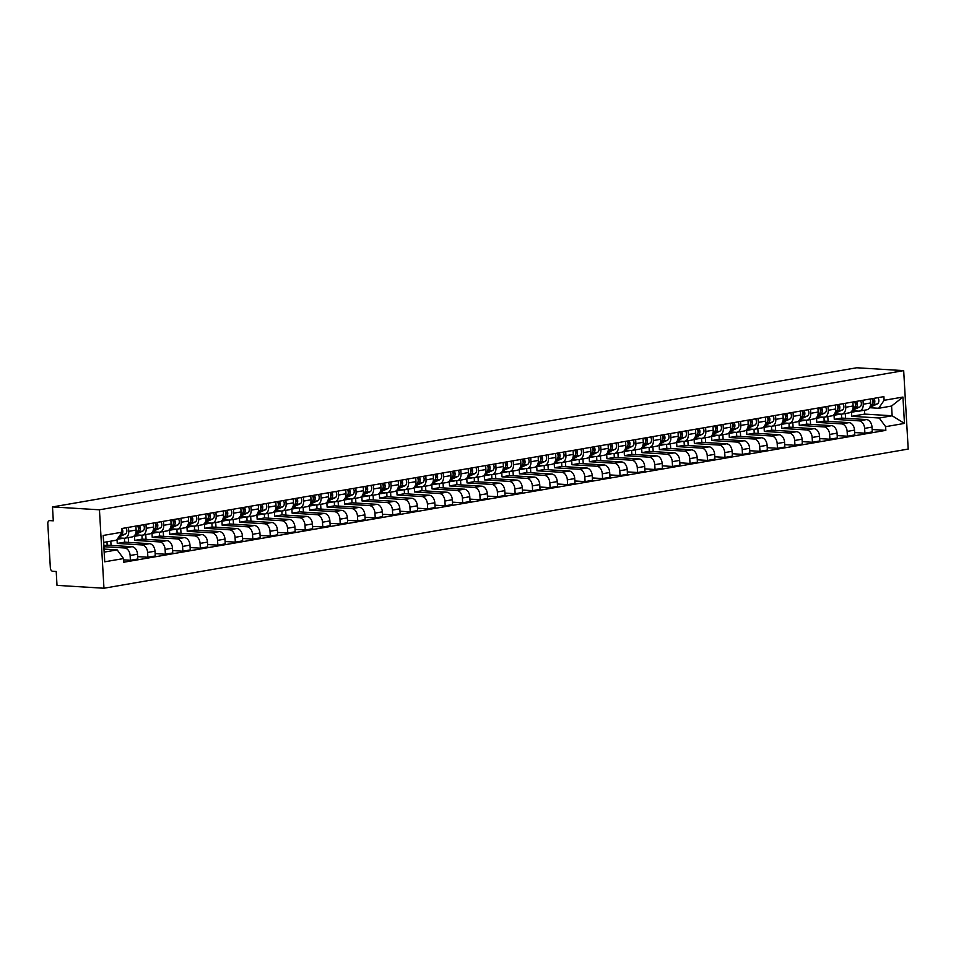 <?xml version="1.0" encoding="UTF-8"?>
<svg xmlns="http://www.w3.org/2000/svg" width="956" height="956" viewBox="0 0 956 956"><rect width="100%" height="100%" fill="white"/><g stroke="black" fill="none" stroke-linecap="round" stroke-linejoin="round"><path stroke-width="1.43" d="M52.496 506.931L53.297 520.817L49.843 520.614A3.167 2.199 -99.8 0 0 49.485 520.626A3.167 2.199 -99.8 0 0 47.8 523.613L50.357 568.007A3.167 2.199 -99.8 0 0 52.771 571.282L56.213 571.485L57.013 585.371L103.965 588.239L908.2 449.069L903.683 370.629L99.448 509.799L52.496 506.931L856.719 367.761L903.683 370.629M103.965 588.239L99.448 509.799M103.965 546.712L124.591 547.967A7.278 5.055 80.2 0 1 130.124 555.496L130.398 560.276L137.795 558.997L137.521 554.217A7.278 5.055 -99.8 0 0 131.988 546.689L107.168 545.171L106.976 541.813M124.854 538.192L132.251 536.913A7.278 5.055 -99.8 0 0 136.122 530.054L128.725 531.333A7.278 5.055 80.2 0 1 124.854 538.192A7.278 5.055 80.2 0 1 124.029 538.24L118.15 537.881M128.725 531.333L128.498 527.354M123.623 559.869L130.398 560.276M136.122 530.054L135.895 526.075M117.038 539.519L117.265 543.426L142.074 544.944A7.278 5.055 80.2 0 1 147.606 552.472L147.881 557.252L155.278 555.974L155.003 551.194A7.278 5.055 -99.8 0 0 149.471 543.665L124.662 542.148L124.435 538.24M145.981 524.33L146.22 528.31A7.278 5.055 80.2 0 1 142.336 535.169A7.278 5.055 80.2 0 1 141.512 535.217L135.083 534.822M111.051 545.41L110.812 541.156M137.664 556.631L147.881 557.252M142.336 535.169L149.733 533.89A7.278 5.055 -99.8 0 0 153.617 527.031L153.39 523.052M134.497 536.077L134.748 540.403L159.568 541.909A7.278 5.055 80.2 0 1 165.101 549.437L165.376 554.229L172.773 552.95L172.498 548.158A7.278 5.055 -99.8 0 0 166.965 540.63L142.145 539.124L141.93 535.217M163.476 521.295L163.703 525.286A7.278 5.055 80.2 0 1 159.831 532.145A7.278 5.055 80.2 0 1 159.007 532.193L152.566 531.799M128.546 542.387L128.271 537.607M155.147 553.608L165.376 554.229M159.831 532.145L167.228 530.867A7.278 5.055 -99.8 0 0 171.1 524.008L170.873 520.016M151.992 533.042L152.243 537.368L177.051 538.885A7.278 5.055 80.2 0 1 182.584 546.414L182.859 551.206L190.256 549.915L189.981 545.135A7.278 5.055 -99.8 0 0 184.448 537.607L159.64 536.089L159.413 532.193M180.959 518.272L181.198 522.263A7.278 5.055 80.2 0 1 177.314 529.122A7.278 5.055 80.2 0 1 176.49 529.158L170.06 528.764M146.029 539.351L145.754 534.583M172.63 550.572L182.859 551.206M177.314 529.122L184.711 527.832A7.278 5.055 -99.8 0 0 188.595 520.984L188.356 516.993M169.475 530.018L169.726 534.344L194.534 535.862A7.278 5.055 80.2 0 1 200.079 543.39L200.354 548.17L207.751 546.892L207.476 542.112A7.278 5.055 -99.8 0 0 201.943 534.583L177.123 533.066L176.896 529.17M198.454 515.248L198.681 519.228A7.278 5.055 80.2 0 1 194.809 526.087A7.278 5.055 80.2 0 1 193.984 526.135L187.543 525.74M163.524 536.328L163.249 531.548M190.125 547.549L200.354 548.17M194.809 526.087L202.206 524.808A7.278 5.055 -99.8 0 0 206.078 517.949L205.851 513.97M186.97 526.995L187.221 531.321L212.029 532.839A7.278 5.055 80.2 0 1 217.562 540.367L217.837 545.147L225.234 543.868L224.959 539.088A7.278 5.055 -99.8 0 0 219.426 531.56L194.618 530.042L194.391 526.135M215.936 512.225L216.164 516.204A7.278 5.055 80.2 0 1 212.292 523.063A7.278 5.055 80.2 0 1 211.467 523.111L205.038 522.717M181.007 533.305L180.732 528.525M207.607 544.526L217.837 545.147M212.292 523.063L219.689 521.785A7.278 5.055 -99.8 0 0 223.573 514.926L223.334 510.946M204.453 523.972L204.704 528.298L229.512 529.803A7.278 5.055 80.2 0 1 235.045 537.332L235.331 542.124L242.728 540.845L242.454 536.053A7.278 5.055 -99.8 0 0 236.909 528.525L212.101 527.019L211.874 523.111M233.431 509.19L233.658 513.181A7.278 5.055 80.2 0 1 229.775 520.04A7.278 5.055 80.2 0 1 228.95 520.088L222.521 519.694M198.501 530.281L198.227 525.501M225.102 541.502L235.331 542.124M229.775 520.04L237.184 518.761A7.278 5.055 -99.8 0 0 241.055 511.902L240.828 507.911M221.947 520.936L222.186 525.262L247.006 526.78A7.278 5.055 80.2 0 1 252.539 534.308L252.814 539.1L260.211 537.81L259.936 533.03A7.278 5.055 -99.8 0 0 254.404 525.501L229.595 523.984L229.368 520.088M250.914 506.166L251.141 510.157A7.278 5.055 80.2 0 1 247.269 517.017A7.278 5.055 80.2 0 1 246.445 517.053L240.004 516.658M215.984 527.246L215.709 522.478M242.585 538.467L252.814 539.1M247.269 517.017L254.666 515.726A7.278 5.055 -99.8 0 0 258.538 508.879L258.311 504.888M239.43 517.913L239.681 522.239L264.489 523.757A7.278 5.055 80.2 0 1 270.022 531.285L270.297 536.065L277.706 534.786L277.419 530.006A7.278 5.055 -99.8 0 0 271.886 522.478L247.078 520.96L246.851 517.053M268.409 503.143L268.636 507.122A7.278 5.055 80.2 0 1 264.752 513.981A7.278 5.055 80.2 0 1 263.928 514.029L257.499 513.635M233.479 524.223L233.192 519.443M260.08 535.444L270.297 536.065M264.752 513.981L272.149 512.703A7.278 5.055 -99.8 0 0 276.033 505.844L275.806 501.864M256.913 514.89L257.164 519.216L281.984 520.733A7.278 5.055 80.2 0 1 287.517 528.262L287.792 533.042L295.189 531.763L294.914 526.983A7.278 5.055 -99.8 0 0 289.381 519.455L264.561 517.937L264.346 514.029M285.892 500.119L286.119 504.099A7.278 5.055 80.2 0 1 282.247 510.958A7.278 5.055 80.2 0 1 281.423 511.006L274.981 510.612M250.962 521.199L250.687 516.419M277.563 532.42L287.792 533.042M282.247 510.958L289.644 509.679A7.278 5.055 -99.8 0 0 293.516 502.82L293.289 498.841M274.408 511.866L274.659 516.192L299.467 517.698A7.278 5.055 80.2 0 1 305 525.226L305.275 530.018L312.672 528.74L312.397 523.948A7.278 5.055 -99.8 0 0 306.864 516.419L282.056 514.914L281.829 511.006M303.375 497.084L303.614 501.075A7.278 5.055 80.2 0 1 299.73 507.935A7.278 5.055 80.2 0 1 298.905 507.983L292.476 507.588M268.445 518.176L268.17 513.396M295.057 529.397L305.275 530.018M299.73 507.935L307.127 506.656A7.278 5.055 -99.8 0 0 311.011 499.797L310.784 495.805M291.891 508.831L292.142 513.157L316.962 514.675A7.278 5.055 80.2 0 1 322.495 522.203L322.77 526.995L330.167 525.704L329.892 520.924A7.278 5.055 -99.8 0 0 324.359 513.396L299.539 511.878L299.312 507.983M320.869 494.061L321.096 498.052A7.278 5.055 80.2 0 1 317.225 504.911A7.278 5.055 80.2 0 1 316.4 504.947L309.959 504.553M285.94 515.141L285.665 510.373M312.54 526.362L322.77 526.995M317.225 504.911L324.622 503.621A7.278 5.055 -99.8 0 0 328.494 496.773L328.267 492.782M309.385 505.808L309.636 510.134L334.445 511.651A7.278 5.055 80.2 0 1 339.978 519.18L340.252 523.96L347.649 522.681L347.375 517.901A7.278 5.055 -99.8 0 0 341.842 510.373L317.034 508.855L316.806 504.947M338.352 491.037L338.591 495.017A7.278 5.055 80.2 0 1 334.708 501.876A7.278 5.055 80.2 0 1 333.883 501.924L327.454 501.53M303.422 512.117L303.148 507.337M330.023 523.338L340.252 523.96M334.708 501.876L342.105 500.597A7.278 5.055 -99.8 0 0 345.988 493.738L345.749 489.759M326.868 502.784L327.119 507.11L351.928 508.628A7.278 5.055 80.2 0 1 357.472 516.156L357.747 520.936L365.144 519.658L364.869 514.878A7.278 5.055 -99.8 0 0 359.337 507.349L334.516 505.832L334.289 501.924M355.847 488.014L356.074 491.993A7.278 5.055 80.2 0 1 352.202 498.853A7.278 5.055 80.2 0 1 351.366 498.901L344.937 498.506M320.917 509.094L320.642 504.314M347.518 520.315L357.747 520.936M352.202 498.853L359.599 497.574A7.278 5.055 -99.8 0 0 363.471 490.715L363.244 486.735M344.363 499.761L344.602 504.087L369.422 505.593A7.278 5.055 80.2 0 1 374.955 513.121L375.23 517.913L382.627 516.634L382.352 511.842A7.278 5.055 -99.8 0 0 376.819 504.314L352.011 502.808L351.784 498.901M373.33 484.979L373.557 488.97A7.278 5.055 80.2 0 1 369.685 495.829A7.278 5.055 80.2 0 1 368.861 495.877L362.432 495.483M338.4 506.071L338.125 501.291M365.001 517.292L375.23 517.913M369.685 495.829L377.082 494.551A7.278 5.055 -99.8 0 0 380.966 487.691L380.727 483.7M361.846 496.726L362.097 501.052L386.905 502.569A7.278 5.055 80.2 0 1 392.438 510.098L392.713 514.89L400.122 513.599L399.847 508.819A7.278 5.055 -99.8 0 0 394.302 501.291L369.494 499.773L369.267 495.877M390.825 481.955L391.052 485.947A7.278 5.055 80.2 0 1 387.168 492.806A7.278 5.055 80.2 0 1 386.344 492.842L379.914 492.448M355.895 503.035L355.62 498.267M382.496 514.256L392.713 514.89M387.168 492.806L394.577 491.515A7.278 5.055 -99.8 0 0 398.449 484.668L398.222 480.677M379.329 493.702L379.58 498.028L404.4 499.546A7.278 5.055 80.2 0 1 409.933 507.074L410.208 511.854L417.605 510.576L417.33 505.796A7.278 5.055 -99.8 0 0 411.797 498.267L386.989 496.75L386.762 492.842M408.308 478.932L408.535 482.911A7.278 5.055 80.2 0 1 404.663 489.771A7.278 5.055 80.2 0 1 403.838 489.819L397.397 489.424M373.378 500.012L373.103 495.232M399.978 511.233L410.208 511.854M404.663 489.771L412.06 488.492A7.278 5.055 -99.8 0 0 415.932 481.633L415.705 477.653M396.824 490.679L397.075 495.005L421.883 496.523A7.278 5.055 80.2 0 1 427.416 504.051L427.69 508.831L435.1 507.552L434.813 502.772A7.278 5.055 -99.8 0 0 429.28 495.244L404.472 493.726L404.245 489.819M425.802 475.909L426.029 479.888A7.278 5.055 80.2 0 1 422.146 486.747A7.278 5.055 80.2 0 1 421.321 486.795L414.892 486.401M390.873 496.989L390.586 492.209M417.473 508.21L427.69 508.831M422.146 486.747L429.543 485.469A7.278 5.055 -99.8 0 0 433.427 478.609L433.199 474.63M414.307 487.656L414.557 491.982L439.378 493.487A7.278 5.055 80.2 0 1 444.91 501.016L445.185 505.808L452.582 504.529L452.308 499.737A7.278 5.055 -99.8 0 0 446.775 492.209L421.955 490.703L421.739 486.795M443.285 472.873L443.512 476.865A7.278 5.055 80.2 0 1 439.64 483.724A7.278 5.055 80.2 0 1 438.816 483.772L432.375 483.377M408.355 493.965L408.081 489.185M434.956 505.186L445.185 505.808M439.64 483.724L447.038 482.445A7.278 5.055 -99.8 0 0 450.909 475.586L450.682 471.595M431.801 484.62L432.052 488.946L456.86 490.464A7.278 5.055 80.2 0 1 462.393 497.992L462.668 502.784L470.065 501.494L469.79 496.714A7.278 5.055 -99.8 0 0 464.258 489.185L439.449 487.668L439.222 483.772M460.768 469.85L461.007 473.841A7.278 5.055 80.2 0 1 457.123 480.701A7.278 5.055 80.2 0 1 456.299 480.737L449.87 480.342M425.838 490.93L425.563 486.162M452.451 502.151L462.668 502.784M457.123 480.701L464.52 479.41A7.278 5.055 -99.8 0 0 468.404 472.563L468.177 468.571M449.284 481.597L449.535 485.923L474.343 487.44A7.278 5.055 80.2 0 1 479.888 494.969L480.163 499.749L487.56 498.47L487.285 493.69A7.278 5.055 -99.8 0 0 481.752 486.162L456.932 484.644L456.705 480.737M478.263 466.827L478.49 470.806A7.278 5.055 80.2 0 1 474.618 477.665A7.278 5.055 80.2 0 1 473.794 477.713L467.353 477.319M443.333 487.907L443.058 483.127M469.934 499.128L480.163 499.749M474.618 477.665L482.015 476.387A7.278 5.055 -99.8 0 0 485.887 469.527L485.66 465.548M466.779 478.574L467.03 482.9L491.838 484.417A7.278 5.055 80.2 0 1 497.371 491.946L497.646 496.726L505.043 495.447L504.768 490.667A7.278 5.055 -99.8 0 0 499.235 483.139L474.427 481.621L474.2 477.713M495.746 463.803L495.985 467.783A7.278 5.055 80.2 0 1 492.101 474.642A7.278 5.055 80.2 0 1 491.276 474.69L484.847 474.296M460.816 484.883L460.541 480.103M487.417 496.104L497.646 496.726M492.101 474.642L499.498 473.363A7.278 5.055 -99.8 0 0 503.382 466.504L503.143 462.525M484.262 475.55L484.513 479.876L509.321 481.382A7.278 5.055 80.2 0 1 514.866 488.91L515.141 493.702L522.538 492.424L522.263 487.632A7.278 5.055 -99.8 0 0 516.73 480.103L491.91 478.598L491.683 474.69M513.241 460.768L513.468 464.759A7.278 5.055 80.2 0 1 509.584 471.619A7.278 5.055 80.2 0 1 508.759 471.666L502.33 471.272M478.311 481.86L478.036 477.08M504.911 493.081L515.141 493.702M509.584 471.619L516.993 470.34A7.278 5.055 -99.8 0 0 520.865 463.481L520.638 459.489M501.757 472.515L501.996 476.841L526.816 478.359A7.278 5.055 80.2 0 1 532.349 485.887L532.623 490.679L540.02 489.388L539.746 484.608A7.278 5.055 -99.8 0 0 534.213 477.08L509.405 475.562L509.178 471.666M530.723 457.745L530.95 461.736A7.278 5.055 80.2 0 1 527.079 468.595A7.278 5.055 80.2 0 1 526.254 468.631L519.825 468.237M495.794 478.825L495.519 474.057M522.394 490.046L532.623 490.679M527.079 468.595L534.476 467.305A7.278 5.055 -99.8 0 0 538.359 460.445L538.12 456.466M519.239 469.492L519.49 473.818L544.299 475.335A7.278 5.055 80.2 0 1 549.831 482.864L550.106 487.644L557.515 486.365L557.24 481.585A7.278 5.055 -99.8 0 0 551.696 474.057L526.887 472.539L526.66 468.631M548.218 454.721L548.445 458.701A7.278 5.055 80.2 0 1 544.562 465.56A7.278 5.055 80.2 0 1 543.737 465.608L537.308 465.214M513.288 475.801L513.014 471.021M539.889 487.022L550.106 487.644M544.562 465.56L551.971 464.281A7.278 5.055 -99.8 0 0 555.842 457.422L555.615 453.443M536.722 466.468L536.973 470.794L561.793 472.312A7.278 5.055 80.2 0 1 567.326 479.84L567.601 484.62L574.998 483.342L574.723 478.562A7.278 5.055 -99.8 0 0 569.19 471.033L544.37 469.515L544.155 465.608M565.701 451.698L565.928 455.677A7.278 5.055 80.2 0 1 562.056 462.537A7.278 5.055 80.2 0 1 561.232 462.585L554.791 462.19M530.771 472.778L530.496 467.998M557.372 483.999L567.601 484.62M562.056 462.537L569.453 461.258A7.278 5.055 -99.8 0 0 573.325 454.399L573.098 450.419M554.217 463.445L554.468 467.771L579.276 469.276A7.278 5.055 80.2 0 1 584.809 476.805L585.084 481.597L592.493 480.318L592.206 475.526A7.278 5.055 -99.8 0 0 586.673 467.998L561.865 466.492L561.638 462.585M583.184 448.663L583.423 452.654A7.278 5.055 80.2 0 1 579.539 459.513A7.278 5.055 80.2 0 1 578.715 459.561L572.285 459.167M548.254 469.755L547.979 464.975M574.867 480.976L585.084 481.597M579.539 459.513L586.936 458.235A7.278 5.055 -99.8 0 0 590.82 451.375L590.593 447.384M571.7 460.41L571.951 464.736L596.771 466.253A7.278 5.055 80.2 0 1 602.304 473.782L602.579 478.574L609.976 477.283L609.701 472.503A7.278 5.055 -99.8 0 0 604.168 464.975L579.348 463.457L579.133 459.561M600.679 445.639L600.906 449.631A7.278 5.055 80.2 0 1 597.034 456.49A7.278 5.055 80.2 0 1 596.209 456.526L589.768 456.132M565.749 466.719L565.474 461.951M592.35 477.94L602.579 478.574M597.034 456.49L604.431 455.199A7.278 5.055 -99.8 0 0 608.303 448.34L608.076 444.361M589.195 457.386L589.446 461.712L614.254 463.23A7.278 5.055 80.2 0 1 619.787 470.758L620.062 475.538L627.459 474.26L627.184 469.48A7.278 5.055 -99.8 0 0 621.651 461.951L596.843 460.434L596.616 456.526M618.162 442.616L618.401 446.595A7.278 5.055 80.2 0 1 614.517 453.455A7.278 5.055 80.2 0 1 613.692 453.502L607.263 453.108M583.232 463.696L582.957 458.916M609.844 474.917L620.062 475.538M614.517 453.455L621.914 452.176A7.278 5.055 -99.8 0 0 625.798 445.317L625.571 441.337M606.678 454.363L606.929 458.689L631.737 460.206A7.278 5.055 80.2 0 1 637.282 467.735L637.556 472.515L644.953 471.236L644.679 466.456A7.278 5.055 -99.8 0 0 639.146 458.928L614.326 457.41L614.099 453.502M635.656 439.593L635.883 443.572A7.278 5.055 80.2 0 1 632.012 450.431A7.278 5.055 80.2 0 1 631.187 450.479L624.746 450.085M600.726 460.673L600.452 455.893M627.327 471.894L637.556 472.515M632.012 450.431L639.409 449.153A7.278 5.055 -99.8 0 0 643.28 442.293L643.053 438.314M624.172 451.34L624.423 455.665L649.232 457.171A7.278 5.055 80.2 0 1 654.764 464.7L655.039 469.492L662.436 468.213L662.161 463.421A7.278 5.055 -99.8 0 0 656.629 455.893L631.82 454.375L631.593 450.479M653.139 436.557L653.366 440.549A7.278 5.055 80.2 0 1 649.494 447.408A7.278 5.055 80.2 0 1 648.67 447.456L642.241 447.061M618.209 457.649L617.935 452.869M644.81 468.87L655.039 469.492M649.494 447.408L656.892 446.129A7.278 5.055 -99.8 0 0 660.775 439.27L660.536 435.279M641.655 448.304L641.906 452.63L666.714 454.148A7.278 5.055 80.2 0 1 672.247 461.676L672.534 466.468L679.931 465.178L679.656 460.398A7.278 5.055 -99.8 0 0 674.123 452.869L649.303 451.351L649.076 447.456M670.634 433.534L670.861 437.525A7.278 5.055 80.2 0 1 666.977 444.385A7.278 5.055 80.2 0 1 666.153 444.421L659.724 444.026M635.704 454.614L635.429 449.846M662.305 465.835L672.534 466.468M666.977 444.385L674.386 443.094A7.278 5.055 -99.8 0 0 678.258 436.235L678.031 432.255M659.15 445.281L659.389 449.607L684.209 451.124A7.278 5.055 80.2 0 1 689.742 458.653L690.017 463.433L697.414 462.154L697.139 457.374A7.278 5.055 -99.8 0 0 691.606 449.846L666.798 448.328L666.571 444.421M688.117 430.511L688.344 434.49A7.278 5.055 80.2 0 1 684.472 441.349A7.278 5.055 80.2 0 1 683.648 441.397L677.218 441.003M653.187 451.591L652.912 446.81M679.788 462.812L690.017 463.433M684.472 441.349L691.869 440.071A7.278 5.055 -99.8 0 0 695.753 433.211L695.514 429.232M676.633 442.258L676.884 446.583L701.692 448.101A7.278 5.055 80.2 0 1 707.225 455.63L707.5 460.41L714.909 459.131L714.634 454.351A7.278 5.055 -99.8 0 0 709.089 446.822L684.281 445.305L684.054 441.397M705.612 427.487L705.839 431.467A7.278 5.055 80.2 0 1 701.955 438.326A7.278 5.055 80.2 0 1 701.13 438.374L694.701 437.979M670.682 448.567L670.407 443.787M697.283 459.788L707.5 460.41M701.955 438.326L709.352 437.047A7.278 5.055 -99.8 0 0 713.236 430.188L713.009 426.209M694.116 439.234L694.367 443.56L719.187 445.066A7.278 5.055 80.2 0 1 724.72 452.594L724.995 457.386L732.392 456.108L732.117 451.316A7.278 5.055 -99.8 0 0 726.584 443.787L701.764 442.27L701.549 438.374M723.095 424.452L723.322 428.443A7.278 5.055 80.2 0 1 719.45 435.303A7.278 5.055 80.2 0 1 718.625 435.35L712.184 434.956M688.165 445.544L687.89 440.764M714.765 456.765L724.995 457.386M719.45 435.303L726.847 434.024A7.278 5.055 -99.8 0 0 730.719 427.165L730.492 423.173M711.611 436.199L711.862 440.525L736.67 442.042A7.278 5.055 80.2 0 1 742.203 449.571L742.477 454.363L749.874 453.072L749.6 448.292A7.278 5.055 -99.8 0 0 744.067 440.764L719.259 439.246L719.032 435.35M740.577 421.429L740.816 425.42A7.278 5.055 80.2 0 1 736.933 432.279A7.278 5.055 80.2 0 1 736.108 432.315L729.679 431.921M705.648 442.509L705.373 437.74M732.26 453.73L742.477 454.363M736.933 432.279L744.33 430.989A7.278 5.055 -99.8 0 0 748.213 424.129L747.986 420.15M729.093 433.176L729.344 437.501L754.165 439.019A7.278 5.055 80.2 0 1 759.697 446.548L759.972 451.328L767.369 450.049L767.094 445.269A7.278 5.055 -99.8 0 0 761.562 437.74L736.741 436.223L736.526 432.315M758.072 418.405L758.299 422.385A7.278 5.055 80.2 0 1 754.427 429.244A7.278 5.055 80.2 0 1 753.603 429.292L747.162 428.897M723.142 439.485L722.867 434.705M749.743 450.706L759.972 451.328M754.427 429.244L761.824 427.965A7.278 5.055 -99.8 0 0 765.696 421.106L765.469 417.127M746.588 430.152L746.839 434.478L771.647 435.996A7.278 5.055 80.2 0 1 777.18 443.524L777.455 448.304L784.852 447.026L784.577 442.246A7.278 5.055 -99.8 0 0 779.044 434.717L754.236 433.199L754.009 429.292M775.555 415.382L775.794 419.361A7.278 5.055 80.2 0 1 771.91 426.221A7.278 5.055 80.2 0 1 771.086 426.268L764.657 425.874M740.625 436.462L740.35 431.682M767.226 447.683L777.455 448.304M771.91 426.221L779.307 424.942A7.278 5.055 -99.8 0 0 783.191 418.083L782.952 414.103M764.071 427.129L764.322 431.455L789.13 432.96A7.278 5.055 80.2 0 1 794.675 440.489L794.95 445.281L802.347 444.002L802.072 439.21A7.278 5.055 -99.8 0 0 796.539 431.682L771.719 430.164L771.492 426.268M793.05 412.347L793.277 416.338A7.278 5.055 80.2 0 1 789.405 423.197A7.278 5.055 80.2 0 1 788.581 423.245L782.139 422.851M758.12 433.438L757.845 428.658M784.721 444.66L794.95 445.281M789.405 423.197L796.802 421.919A7.278 5.055 -99.8 0 0 800.674 415.059L800.447 411.068M781.566 424.094L781.817 428.419L806.625 429.937A7.278 5.055 80.2 0 1 812.158 437.466L812.433 442.258L819.83 440.967L819.555 436.187A7.278 5.055 -99.8 0 0 814.022 428.658L789.214 427.141L788.987 423.245M810.533 409.323L810.76 413.315A7.278 5.055 80.2 0 1 806.888 420.174A7.278 5.055 80.2 0 1 806.063 420.21L799.634 419.815M775.603 430.403L775.328 425.635M802.203 441.624L812.433 442.258M806.888 420.174L814.285 418.883A7.278 5.055 -99.8 0 0 818.169 412.024L817.93 408.045M799.049 421.07L799.3 425.396L824.108 426.914A7.278 5.055 80.2 0 1 829.641 434.442L829.928 439.222L837.325 437.944L837.05 433.164A7.278 5.055 -99.8 0 0 831.505 425.635L806.697 424.117L806.47 420.21M828.027 406.3L828.255 410.279A7.278 5.055 80.2 0 1 824.371 417.139A7.278 5.055 80.2 0 1 823.546 417.186L817.117 416.792M793.098 427.38L792.823 422.6M819.698 438.601L829.928 439.222M824.371 417.139L831.78 415.86A7.278 5.055 -99.8 0 0 835.652 409.001L835.425 405.021M816.543 418.047L816.783 422.373L841.603 423.89A7.278 5.055 80.2 0 1 847.135 431.419L847.41 436.199L854.807 434.92L854.533 430.128A7.278 5.055 -99.8 0 0 849 422.612L824.192 421.094L823.964 417.186M845.51 403.277L845.737 407.256A7.278 5.055 80.2 0 1 841.866 414.115A7.278 5.055 80.2 0 1 841.041 414.163L834.6 413.769M810.58 424.356L810.306 419.576M837.181 435.578L847.41 436.199M841.866 414.115L849.263 412.837A7.278 5.055 -99.8 0 0 853.134 405.977L852.907 401.998M834.026 415.024L834.277 419.349L859.086 420.855A7.278 5.055 80.2 0 1 864.618 428.384L864.893 433.176L872.302 431.897L872.015 427.105A7.278 5.055 -99.8 0 0 866.483 419.576L841.674 418.059L841.447 414.163M863.005 400.241L863.232 404.233A7.278 5.055 80.2 0 1 859.348 411.092A7.278 5.055 80.2 0 1 858.524 411.14L852.095 410.745M828.075 421.333L827.8 416.553M854.676 432.554L864.893 433.176M859.348 411.092L866.745 409.813A7.278 5.055 -99.8 0 0 870.629 402.954L870.402 398.963M834.277 419.349L841.674 418.059M816.783 422.373L824.192 421.094M799.3 425.396L806.697 424.117M781.817 428.419L789.214 427.141M764.322 431.455L771.719 430.164M746.839 434.478L754.236 433.199M729.344 437.501L736.741 436.223M711.862 440.525L719.259 439.246M694.367 443.56L701.764 442.27M676.884 446.583L684.281 445.305M659.389 449.607L666.798 448.328M641.906 452.63L649.303 451.351M624.423 455.665L631.82 454.375M606.929 458.689L614.326 457.41M589.446 461.712L596.843 460.434M571.951 464.736L579.348 463.457M554.468 467.771L561.865 466.492M536.973 470.794L544.37 469.515M519.49 473.818L526.887 472.539M501.996 476.841L509.405 475.562M484.513 479.876L491.91 478.598M467.03 482.9L474.427 481.621M449.535 485.923L456.932 484.644M432.052 488.946L439.449 487.668M414.557 491.982L421.955 490.703M397.075 495.005L404.472 493.726M379.58 498.028L386.989 496.75M362.097 501.052L369.494 499.773M344.602 504.087L352.011 502.808M327.119 507.11L334.516 505.832M309.636 510.134L317.034 508.855M292.142 513.157L299.539 511.878M274.659 516.192L282.056 514.914M257.164 519.216L264.561 517.937M239.681 522.239L247.078 520.96M222.186 525.262L229.595 523.984M204.704 528.298L212.101 527.019M187.221 531.321L194.618 530.042M169.726 534.344L177.123 533.066M152.243 537.368L159.64 536.089M134.748 540.403L142.145 539.124M117.265 543.426L124.662 542.148M103.905 545.733L107.168 545.171M117.17 549.879L123.539 558.555L104.706 561.805L103.188 535.456L122.021 532.193L116.608 540.152L103.714 542.387L104.276 552.102L117.17 549.879L104.096 549.079M851.509 411.988L851.76 416.314L864.654 414.091L892.139 415.764L891.578 406.037L878.683 408.272L884.109 400.313L883.894 396.632L121.806 528.513L122.021 532.193M884.109 400.313L902.942 397.063L904.46 423.412L885.626 426.675L879.245 417.999L892.139 415.764L904.46 423.412M123.539 558.555L123.754 562.236L885.842 430.355L885.626 426.675M864.654 414.091L864.427 410.208M851.76 416.314L879.245 417.999M878.683 408.272L869.578 407.71M872.159 429.519L885.842 430.355M845.558 418.298L845.283 413.53M104.706 561.805L104.276 552.102M103.188 535.456L103.714 542.387M891.578 406.037L902.942 397.063M119.823 535.42L121.173 534.81A3.955 2.748 -99.8 0 0 121.902 528.489M118.723 537.045L125.212 534.117A3.955 2.748 -99.8 0 0 125.941 527.796M138.345 529.648A1.9 1.315 -99.8 0 0 137.76 526.23M135.824 533.066L138.668 531.787A3.955 2.748 -99.8 0 0 139.385 525.465M135.298 534.428L142.695 531.094A3.955 2.748 -99.8 0 0 143.424 524.772M117.301 539.136A9.488 6.596 -99.8 0 0 118.496 539.076L122.523 538.383A9.488 6.596 -99.8 0 0 123.252 538.192M118.496 539.076A9.488 6.596 -99.8 0 0 119.62 538.742L121.101 538.061M135.967 532.48L136.756 532.122A3.955 2.748 -99.8 0 0 137.485 525.8M155.828 526.625A1.9 1.315 -99.8 0 0 155.242 523.207M153.319 530.042L156.151 528.764A3.955 2.748 -99.8 0 0 156.88 522.442M152.793 531.405L160.19 528.059A3.955 2.748 -99.8 0 0 160.919 521.749M134.103 536.005A9.488 6.596 -99.8 0 0 135.979 536.053L140.018 535.36A9.488 6.596 -99.8 0 0 140.747 535.169M135.979 536.053A9.488 6.596 -99.8 0 0 137.102 535.707L138.596 535.037M153.45 529.445L154.251 529.086A3.955 2.748 -99.8 0 0 154.968 522.777M173.323 523.601A1.9 1.315 -99.8 0 0 172.725 520.184M170.801 527.019L173.645 525.74A3.955 2.748 -99.8 0 0 174.362 519.419M170.276 528.381L177.673 525.035A3.955 2.748 -99.8 0 0 178.402 518.714M151.598 532.97A9.488 6.596 -99.8 0 0 153.462 533.03L157.501 532.337A9.488 6.596 -99.8 0 0 158.23 532.145M153.462 533.03A9.488 6.596 -99.8 0 0 154.585 532.683L156.079 532.014M170.945 526.421L171.733 526.063A3.955 2.748 -99.8 0 0 172.462 519.741M190.806 520.578A1.9 1.315 -99.8 0 0 190.22 517.16M188.284 523.996L191.128 522.705A3.955 2.748 -99.8 0 0 191.857 516.383M187.758 525.358L195.167 522.012A3.955 2.748 -99.8 0 0 195.896 515.69M169.081 529.947A9.488 6.596 -99.8 0 0 170.957 530.006L174.996 529.301A9.488 6.596 -99.8 0 0 175.725 529.11M170.957 530.006A9.488 6.596 -99.8 0 0 172.08 529.66L173.574 528.979M188.428 523.398L189.228 523.04A3.955 2.748 -99.8 0 0 189.945 516.718M208.3 517.543A1.9 1.315 -99.8 0 0 207.703 514.125M205.779 520.96L208.611 519.682A3.955 2.748 -99.8 0 0 209.34 513.36M205.253 522.323L212.65 518.989A3.955 2.748 -99.8 0 0 213.379 512.667M186.575 526.923A9.488 6.596 -99.8 0 0 188.44 526.971L192.479 526.278A9.488 6.596 -99.8 0 0 193.208 526.087M188.44 526.971A9.488 6.596 -99.8 0 0 189.563 526.637L191.057 525.955M205.922 520.375L206.711 520.016A3.955 2.748 -99.8 0 0 207.44 513.695M225.783 514.519A1.9 1.315 -99.8 0 0 225.198 511.101M223.262 517.937L226.106 516.658A3.955 2.748 -99.8 0 0 226.835 510.337M222.736 519.299L230.145 515.953A3.955 2.748 -99.8 0 0 230.862 509.644M204.058 523.9A9.488 6.596 -99.8 0 0 205.934 523.948L209.962 523.255A9.488 6.596 -99.8 0 0 210.702 523.063M205.934 523.948A9.488 6.596 -99.8 0 0 207.058 523.601L208.539 522.932M223.405 517.339L224.194 516.981A3.955 2.748 -99.8 0 0 224.923 510.671M243.278 511.496A1.9 1.315 -99.8 0 0 242.681 508.078M240.757 514.914L243.589 513.635A3.955 2.748 -99.8 0 0 244.318 507.313M240.231 516.276L247.628 512.93A3.955 2.748 -99.8 0 0 248.357 506.608M221.553 520.865A9.488 6.596 -99.8 0 0 223.417 520.924L227.456 520.231A9.488 6.596 -99.8 0 0 228.185 520.04M223.417 520.924A9.488 6.596 -99.8 0 0 224.541 520.578L226.034 519.909M240.9 514.316L241.689 513.958A3.955 2.748 -99.8 0 0 242.418 507.636M260.761 508.473A1.9 1.315 -99.8 0 0 260.175 505.055M258.24 511.89L261.084 510.6A3.955 2.748 -99.8 0 0 261.813 504.278M257.714 513.253L265.111 509.906A3.955 2.748 -99.8 0 0 265.84 503.585M239.036 517.841A9.488 6.596 -99.8 0 0 240.912 517.901L244.939 517.196A9.488 6.596 -99.8 0 0 245.668 517.005M240.912 517.901A9.488 6.596 -99.8 0 0 242.035 517.555L243.517 516.873M258.383 511.293L259.172 510.934A3.955 2.748 -99.8 0 0 259.901 504.613M278.256 505.437A1.9 1.315 -99.8 0 0 277.658 502.02M275.734 508.855L278.566 507.576A3.955 2.748 -99.8 0 0 279.295 501.255M275.209 510.217L282.606 506.883A3.955 2.748 -99.8 0 0 283.334 500.562M256.531 514.818A9.488 6.596 -99.8 0 0 258.395 514.866L262.434 514.173A9.488 6.596 -99.8 0 0 263.163 513.981M258.395 514.866A9.488 6.596 -99.8 0 0 259.518 514.519L261.012 513.85M275.878 508.269L276.666 507.911A3.955 2.748 -99.8 0 0 277.395 501.589M295.739 502.414A1.9 1.315 -99.8 0 0 295.153 498.996M293.217 505.832L296.061 504.553A3.955 2.748 -99.8 0 0 296.778 498.231M292.691 507.194L300.088 503.848A3.955 2.748 -99.8 0 0 300.817 497.538M274.014 511.795A9.488 6.596 -99.8 0 0 275.89 511.842L279.917 511.149A9.488 6.596 -99.8 0 0 280.646 510.958M275.89 511.842A9.488 6.596 -99.8 0 0 277.001 511.496L278.495 510.827M293.361 505.234L294.149 504.876A3.955 2.748 -99.8 0 0 294.878 498.566M313.221 499.39A1.9 1.315 -99.8 0 0 312.636 495.973M310.712 502.808L313.544 501.53A3.955 2.748 -99.8 0 0 314.273 495.208M310.186 504.171L317.583 500.825A3.955 2.748 -99.8 0 0 318.312 494.503M291.496 508.759A9.488 6.596 -99.8 0 0 293.373 508.819L297.412 508.114A9.488 6.596 -99.8 0 0 298.141 507.935M293.373 508.819A9.488 6.596 -99.8 0 0 294.496 508.473L295.99 507.803M310.843 502.211L311.644 501.852A3.955 2.748 -99.8 0 0 312.361 495.531M330.716 496.367A1.9 1.315 -99.8 0 0 330.119 492.949M328.195 499.785L331.039 498.494A3.955 2.748 -99.8 0 0 331.756 492.173M327.669 501.147L335.066 497.801A3.955 2.748 -99.8 0 0 335.795 491.48M308.991 505.736A9.488 6.596 -99.8 0 0 310.855 505.796L314.894 505.091A9.488 6.596 -99.8 0 0 315.623 504.899M310.855 505.796A9.488 6.596 -99.8 0 0 311.979 505.449L313.472 504.768M328.338 499.187L329.127 498.829A3.955 2.748 -99.8 0 0 329.856 492.507M348.199 493.332A1.9 1.315 -99.8 0 0 347.614 489.914M345.678 496.75L348.522 495.471A3.955 2.748 -99.8 0 0 349.251 489.149M345.152 498.112L352.561 494.778A3.955 2.748 -99.8 0 0 353.278 488.456M326.474 502.713A9.488 6.596 -99.8 0 0 328.35 502.76L332.389 502.067A9.488 6.596 -99.8 0 0 333.118 501.876M328.35 502.76A9.488 6.596 -99.8 0 0 329.473 502.414L330.967 501.745M345.821 496.164L346.622 495.805A3.955 2.748 -99.8 0 0 347.339 489.484M365.694 490.309A1.9 1.315 -99.8 0 0 365.096 486.891M363.172 493.726L366.005 492.448A3.955 2.748 -99.8 0 0 366.734 486.126M362.647 495.089L370.044 491.743A3.955 2.748 -99.8 0 0 370.773 485.433M343.969 499.677A9.488 6.596 -99.8 0 0 345.833 499.737L349.872 499.044A9.488 6.596 -99.8 0 0 350.601 498.853M345.833 499.737A9.488 6.596 -99.8 0 0 346.956 499.39L348.45 498.721M363.316 493.129L364.105 492.77A3.955 2.748 -99.8 0 0 364.834 486.461M383.177 487.285A1.9 1.315 -99.8 0 0 382.591 483.867M380.655 490.703L383.499 489.424A3.955 2.748 -99.8 0 0 384.228 483.103M380.13 492.065L387.539 488.719A3.955 2.748 -99.8 0 0 388.255 482.398M361.452 496.654A9.488 6.596 -99.8 0 0 363.328 496.714L367.355 496.009A9.488 6.596 -99.8 0 0 368.096 495.829M363.328 496.714A9.488 6.596 -99.8 0 0 364.451 496.367L365.933 495.698M380.799 490.105L381.587 489.747A3.955 2.748 -99.8 0 0 382.316 483.425M400.672 484.262A1.9 1.315 -99.8 0 0 400.074 480.844M398.15 487.68L400.982 486.389A3.955 2.748 -99.8 0 0 401.711 480.067M397.624 489.042L405.021 485.696A3.955 2.748 -99.8 0 0 405.75 479.374M378.946 493.631A9.488 6.596 -99.8 0 0 380.811 493.69L384.85 492.985A9.488 6.596 -99.8 0 0 385.579 492.794M380.811 493.69A9.488 6.596 -99.8 0 0 381.934 493.344L383.428 492.663M398.294 487.082L399.082 486.724A3.955 2.748 -99.8 0 0 399.811 480.402M418.154 481.226A1.9 1.315 -99.8 0 0 417.569 477.809M415.633 484.644L418.477 483.366A3.955 2.748 -99.8 0 0 419.206 477.044M415.107 486.007L422.504 482.672A3.955 2.748 -99.8 0 0 423.233 476.351M396.429 490.607A9.488 6.596 -99.8 0 0 398.305 490.655L402.333 489.962A9.488 6.596 -99.8 0 0 403.062 489.771M398.305 490.655A9.488 6.596 -99.8 0 0 399.429 490.309L400.911 489.639M415.776 484.059L416.565 483.7A3.955 2.748 -99.8 0 0 417.294 477.379M435.649 478.203A1.9 1.315 -99.8 0 0 435.052 474.785M433.128 481.621L435.96 480.342A3.955 2.748 -99.8 0 0 436.689 474.021M432.602 482.983L439.999 479.637A3.955 2.748 -99.8 0 0 440.728 473.328M413.924 487.572A9.488 6.596 -99.8 0 0 415.788 487.632L419.827 486.939A9.488 6.596 -99.8 0 0 420.556 486.747M415.788 487.632A9.488 6.596 -99.8 0 0 416.912 487.285L418.405 486.616M433.259 481.023L434.06 480.665A3.955 2.748 -99.8 0 0 434.777 474.355M453.132 475.18A1.9 1.315 -99.8 0 0 452.535 471.762M450.611 478.598L453.455 477.319A3.955 2.748 -99.8 0 0 454.172 470.997M450.085 479.96L457.482 476.614A3.955 2.748 -99.8 0 0 458.211 470.292M431.407 484.549A9.488 6.596 -99.8 0 0 433.283 484.608L437.31 483.903A9.488 6.596 -99.8 0 0 438.039 483.724M433.283 484.608A9.488 6.596 -99.8 0 0 434.394 484.262L435.888 483.593M450.754 478L451.543 477.642A3.955 2.748 -99.8 0 0 452.272 471.32M470.615 472.156A1.9 1.315 -99.8 0 0 470.029 468.739M468.105 475.574L470.938 474.284A3.955 2.748 -99.8 0 0 471.666 467.962M467.568 476.936L474.977 473.59A3.955 2.748 -99.8 0 0 475.706 467.269M448.89 481.525A9.488 6.596 -99.8 0 0 450.766 481.585L454.805 480.88A9.488 6.596 -99.8 0 0 455.534 480.689M450.766 481.585A9.488 6.596 -99.8 0 0 451.889 481.238L453.383 480.557M468.237 474.977L469.038 474.618A3.955 2.748 -99.8 0 0 469.755 468.297M488.11 469.121A1.9 1.315 -99.8 0 0 487.512 465.703M485.588 472.539L488.432 471.26A3.955 2.748 -99.8 0 0 489.149 464.939M485.062 473.901L492.46 470.567A3.955 2.748 -99.8 0 0 493.188 464.246M466.385 478.502A9.488 6.596 -99.8 0 0 468.249 478.55L472.288 477.857A9.488 6.596 -99.8 0 0 473.017 477.665M468.249 478.55A9.488 6.596 -99.8 0 0 469.372 478.203L470.866 477.534M485.732 471.953L486.52 471.595A3.955 2.748 -99.8 0 0 487.249 465.273M505.593 466.098A1.9 1.315 -99.8 0 0 505.007 462.68M503.071 469.515L505.915 468.237A3.955 2.748 -99.8 0 0 506.644 461.915M502.545 470.878L509.954 467.532A3.955 2.748 -99.8 0 0 510.671 461.222M483.867 475.467A9.488 6.596 -99.8 0 0 485.744 475.526L489.783 474.833A9.488 6.596 -99.8 0 0 490.512 474.642M485.744 475.526A9.488 6.596 -99.8 0 0 486.867 475.18L488.361 474.511M503.215 468.918L504.003 468.56A3.955 2.748 -99.8 0 0 504.732 462.25M523.087 463.074A1.9 1.315 -99.8 0 0 522.49 459.657M520.566 466.492L523.398 465.214A3.955 2.748 -99.8 0 0 524.127 458.892M520.04 467.854L527.437 464.508A3.955 2.748 -99.8 0 0 528.166 458.187M501.362 472.443A9.488 6.596 -99.8 0 0 503.226 472.503L507.266 471.798A9.488 6.596 -99.8 0 0 507.995 471.619M503.226 472.503A9.488 6.596 -99.8 0 0 504.35 472.156L505.844 471.487M520.709 465.895L521.498 465.536A3.955 2.748 -99.8 0 0 522.227 459.215M540.57 460.051A1.9 1.315 -99.8 0 0 539.985 456.633M538.049 463.469L540.893 462.178A3.955 2.748 -99.8 0 0 541.622 455.857M537.523 464.831L544.932 461.485A3.955 2.748 -99.8 0 0 545.649 455.164M518.845 469.42A9.488 6.596 -99.8 0 0 520.721 469.48L524.748 468.775A9.488 6.596 -99.8 0 0 525.489 468.583M520.721 469.48A9.488 6.596 -99.8 0 0 521.845 469.133L523.326 468.452M538.192 462.871L538.981 462.513A3.955 2.748 -99.8 0 0 539.71 456.191M558.065 457.016A1.9 1.315 -99.8 0 0 557.467 453.598M555.544 460.434L558.376 459.155A3.955 2.748 -99.8 0 0 559.105 452.833M555.018 461.796L562.415 458.462A3.955 2.748 -99.8 0 0 563.144 452.14M536.34 466.397A9.488 6.596 -99.8 0 0 538.204 466.444L542.243 465.751A9.488 6.596 -99.8 0 0 542.972 465.56M538.204 466.444A9.488 6.596 -99.8 0 0 539.327 466.098L540.821 465.429M555.687 459.848L556.476 459.489A3.955 2.748 -99.8 0 0 557.205 453.168M575.548 453.992A1.9 1.315 -99.8 0 0 574.962 450.575M573.026 457.41L575.87 456.132A3.955 2.748 -99.8 0 0 576.599 449.81M572.501 458.772L579.898 455.426A3.955 2.748 -99.8 0 0 580.627 449.117M553.823 463.361A9.488 6.596 -99.8 0 0 555.699 463.421L559.726 462.728A9.488 6.596 -99.8 0 0 560.455 462.537M555.699 463.421A9.488 6.596 -99.8 0 0 556.822 463.074L558.304 462.405M573.17 456.813L573.959 456.454A3.955 2.748 -99.8 0 0 574.687 450.145M593.043 450.969A1.9 1.315 -99.8 0 0 592.445 447.551M590.521 454.387L593.353 453.108A3.955 2.748 -99.8 0 0 594.082 446.787M589.995 455.749L597.392 452.403A3.955 2.748 -99.8 0 0 598.121 446.082M571.318 460.338A9.488 6.596 -99.8 0 0 573.182 460.398L577.221 459.693A9.488 6.596 -99.8 0 0 577.95 459.513M573.182 460.398A9.488 6.596 -99.8 0 0 574.305 460.051L575.799 459.382M590.653 453.789L591.453 453.431A3.955 2.748 -99.8 0 0 592.17 447.109M610.525 447.946A1.9 1.315 -99.8 0 0 609.928 444.528M608.004 451.363L610.848 450.073A3.955 2.748 -99.8 0 0 611.565 443.751M607.478 452.726L614.875 449.38A3.955 2.748 -99.8 0 0 615.604 443.058M588.8 457.315A9.488 6.596 -99.8 0 0 590.665 457.374L594.704 456.669A9.488 6.596 -99.8 0 0 595.433 456.478M590.665 457.374A9.488 6.596 -99.8 0 0 591.788 457.028L593.282 456.347M608.147 450.766L608.936 450.407A3.955 2.748 -99.8 0 0 609.665 444.086M628.008 444.91A1.9 1.315 -99.8 0 0 627.423 441.493M625.499 448.328L628.331 447.05A3.955 2.748 -99.8 0 0 629.06 440.728M624.961 449.69L632.37 446.356A3.955 2.748 -99.8 0 0 633.099 440.035M606.283 454.291A9.488 6.596 -99.8 0 0 608.159 454.339L612.198 453.646A9.488 6.596 -99.8 0 0 612.927 453.455M608.159 454.339A9.488 6.596 -99.8 0 0 609.283 453.992L610.776 453.323M625.63 447.743L626.431 447.384A3.955 2.748 -99.8 0 0 627.148 441.063M645.503 441.887A1.9 1.315 -99.8 0 0 644.906 438.469M642.982 445.305L645.826 444.026A3.955 2.748 -99.8 0 0 646.543 437.705M642.456 446.667L649.853 443.321A3.955 2.748 -99.8 0 0 650.582 437M623.778 451.256A9.488 6.596 -99.8 0 0 625.642 451.316L629.681 450.623A9.488 6.596 -99.8 0 0 630.41 450.431M625.642 451.316A9.488 6.596 -99.8 0 0 626.766 450.969L628.259 450.3M643.125 444.707L643.914 444.349A3.955 2.748 -99.8 0 0 644.643 438.039M662.986 438.864A1.9 1.315 -99.8 0 0 662.4 435.446M660.465 442.281L663.309 441.003A3.955 2.748 -99.8 0 0 664.038 434.681M659.939 443.644L667.348 440.298A3.955 2.748 -99.8 0 0 668.065 433.976M641.261 448.233A9.488 6.596 -99.8 0 0 643.137 448.292L647.176 447.587A9.488 6.596 -99.8 0 0 647.905 447.408M643.137 448.292A9.488 6.596 -99.8 0 0 644.26 447.946L645.754 447.277M660.608 441.684L661.397 441.325A3.955 2.748 -99.8 0 0 662.126 435.004M680.481 435.84A1.9 1.315 -99.8 0 0 679.883 432.423M677.959 439.258L680.792 437.968A3.955 2.748 -99.8 0 0 681.52 431.646M677.434 440.62L684.831 437.274A3.955 2.748 -99.8 0 0 685.56 430.953M658.756 445.209A9.488 6.596 -99.8 0 0 660.62 445.269L664.659 444.564A9.488 6.596 -99.8 0 0 665.388 444.373M660.62 445.269A9.488 6.596 -99.8 0 0 661.743 444.922L663.237 444.241M678.103 438.661L678.891 438.302A3.955 2.748 -99.8 0 0 679.62 431.981M697.964 432.805A1.9 1.315 -99.8 0 0 697.378 429.387M695.442 436.223L698.286 434.944A3.955 2.748 -99.8 0 0 699.015 428.623M694.916 437.585L702.325 434.251A3.955 2.748 -99.8 0 0 703.042 427.93M676.239 442.186A9.488 6.596 -99.8 0 0 678.115 442.234L682.142 441.541A9.488 6.596 -99.8 0 0 682.883 441.349M678.115 442.234A9.488 6.596 -99.8 0 0 679.238 441.887L680.72 441.218M695.586 435.637L696.374 435.279A3.955 2.748 -99.8 0 0 697.103 428.957M715.458 429.782A1.9 1.315 -99.8 0 0 714.861 426.364M712.937 433.199L715.769 431.921A3.955 2.748 -99.8 0 0 716.498 425.599M712.411 434.562L719.808 431.216A3.955 2.748 -99.8 0 0 720.537 424.894M693.733 439.151A9.488 6.596 -99.8 0 0 695.598 439.21L699.637 438.517A9.488 6.596 -99.8 0 0 700.366 438.326M695.598 439.21A9.488 6.596 -99.8 0 0 696.721 438.864L698.215 438.195M713.08 432.602L713.869 432.243A3.955 2.748 -99.8 0 0 714.598 425.934M732.941 426.758A1.9 1.315 -99.8 0 0 732.356 423.341M730.42 430.176L733.264 428.897A3.955 2.748 -99.8 0 0 733.981 422.576M729.894 431.538L737.291 428.192A3.955 2.748 -99.8 0 0 738.02 421.871M711.216 436.127A9.488 6.596 -99.8 0 0 713.092 436.187L717.12 435.482A9.488 6.596 -99.8 0 0 717.848 435.303M713.092 436.187A9.488 6.596 -99.8 0 0 714.216 435.84L715.697 435.171M730.563 429.579L731.352 429.22A3.955 2.748 -99.8 0 0 732.081 422.899M750.424 423.735A1.9 1.315 -99.8 0 0 749.839 420.317M747.915 427.153L750.747 425.862A3.955 2.748 -99.8 0 0 751.476 419.541M747.389 428.515L754.786 425.169A3.955 2.748 -99.8 0 0 755.515 418.848M728.711 433.104A9.488 6.596 -99.8 0 0 730.575 433.164L734.614 432.459A9.488 6.596 -99.8 0 0 735.343 432.267M730.575 433.164A9.488 6.596 -99.8 0 0 731.698 432.817L733.192 432.136M748.046 426.555L748.847 426.197A3.955 2.748 -99.8 0 0 749.564 419.875M767.919 420.7A1.9 1.315 -99.8 0 0 767.321 417.282M765.398 424.117L768.242 422.839A3.955 2.748 -99.8 0 0 768.959 416.517M764.872 425.48L772.269 422.146A3.955 2.748 -99.8 0 0 772.998 415.824M746.194 430.08A9.488 6.596 -99.8 0 0 748.058 430.128L752.097 429.435A9.488 6.596 -99.8 0 0 752.826 429.244M748.058 430.128A9.488 6.596 -99.8 0 0 749.181 429.782L750.675 429.113M765.541 423.532L766.33 423.173A3.955 2.748 -99.8 0 0 767.059 416.852M785.402 417.676A1.9 1.315 -99.8 0 0 784.816 414.259M782.88 421.094L785.724 419.815A3.955 2.748 -99.8 0 0 786.453 413.494M782.355 422.456L789.764 419.11A3.955 2.748 -99.8 0 0 790.493 412.789M763.677 427.045A9.488 6.596 -99.8 0 0 765.553 427.105L769.592 426.412A9.488 6.596 -99.8 0 0 770.321 426.221M765.553 427.105A9.488 6.596 -99.8 0 0 766.676 426.758L768.17 426.089M783.024 420.497L783.824 420.138A3.955 2.748 -99.8 0 0 784.541 413.829M802.897 414.653A1.9 1.315 -99.8 0 0 802.299 411.235M800.375 418.071L803.207 416.792A3.955 2.748 -99.8 0 0 803.936 410.471M799.849 419.433L807.246 416.087A3.955 2.748 -99.8 0 0 807.975 409.765M781.172 424.022A9.488 6.596 -99.8 0 0 783.036 424.082L787.075 423.377A9.488 6.596 -99.8 0 0 787.804 423.197M783.036 424.082A9.488 6.596 -99.8 0 0 784.159 423.735L785.653 423.066M800.519 417.473L801.307 417.115A3.955 2.748 -99.8 0 0 802.036 410.793M820.379 411.63A1.9 1.315 -99.8 0 0 819.794 408.212M817.858 415.047L820.702 413.757A3.955 2.748 -99.8 0 0 821.431 407.435M817.332 416.41L824.741 413.064A3.955 2.748 -99.8 0 0 825.458 406.742M798.654 420.999A9.488 6.596 -99.8 0 0 800.53 421.058L804.57 420.353A9.488 6.596 -99.8 0 0 805.299 420.162M800.53 421.058A9.488 6.596 -99.8 0 0 801.654 420.712L803.136 420.031M818.001 414.45L818.79 414.091A3.955 2.748 -99.8 0 0 819.519 407.77M837.874 408.594A1.9 1.315 -99.8 0 0 837.277 405.177M835.353 412.012L838.185 410.733A3.955 2.748 -99.8 0 0 838.914 404.412M834.827 413.374L842.224 410.04A3.955 2.748 -99.8 0 0 842.953 403.719M816.149 417.975A9.488 6.596 -99.8 0 0 818.013 418.023L822.052 417.33A9.488 6.596 -99.8 0 0 822.781 417.139M818.013 418.023A9.488 6.596 -99.8 0 0 819.137 417.676L820.63 417.007M835.496 411.427L836.285 411.068A3.955 2.748 -99.8 0 0 837.014 404.747M855.357 405.571A1.9 1.315 -99.8 0 0 854.772 402.153M852.836 408.989L855.68 407.71A3.955 2.748 -99.8 0 0 856.409 401.389M852.31 410.351L859.719 407.005A3.955 2.748 -99.8 0 0 860.436 400.684M833.632 414.94A9.488 6.596 -99.8 0 0 835.508 415L839.535 414.307A9.488 6.596 -99.8 0 0 840.264 414.115M835.508 415A9.488 6.596 -99.8 0 0 836.631 414.653L838.113 413.984M852.979 408.391L853.768 408.033A3.955 2.748 -99.8 0 0 854.497 401.723M872.852 402.548A1.9 1.315 -99.8 0 0 872.254 399.13M870.33 405.965L873.163 404.687A3.955 2.748 -99.8 0 0 873.892 398.365M869.805 407.328L877.202 403.982A3.955 2.748 -99.8 0 0 877.931 397.66M851.127 411.916A9.488 6.596 -99.8 0 0 852.991 411.976L857.03 411.271A9.488 6.596 -99.8 0 0 857.759 411.092M852.991 411.976A9.488 6.596 -99.8 0 0 854.114 411.63L855.608 410.96M870.474 405.368L871.263 405.009A3.955 2.748 -99.8 0 0 871.992 398.688M866.483 419.576L859.086 420.855M849 422.612L841.603 423.89M831.505 425.635L824.108 426.914M814.022 428.658L806.625 429.937M796.539 431.682L789.13 432.96M779.044 434.717L771.647 435.996M761.562 437.74L754.165 439.019M744.067 440.764L736.67 442.042M726.584 443.787L719.187 445.066M709.089 446.822L701.692 448.101M691.606 449.846L684.209 451.124M674.123 452.869L666.714 454.148M656.629 455.893L649.232 457.171M639.146 458.928L631.737 460.206M621.651 461.951L614.254 463.23M604.168 464.975L596.771 466.253M586.673 467.998L579.276 469.276M569.19 471.033L561.793 472.312M551.696 474.057L544.299 475.335M534.213 477.08L526.816 478.359M516.73 480.103L509.321 481.382M499.235 483.139L491.838 484.417M481.752 486.162L474.343 487.44M464.258 489.185L456.86 490.464M446.775 492.209L439.378 493.487M429.28 495.244L421.883 496.523M411.797 498.267L404.4 499.546M394.302 501.291L386.905 502.569M376.819 504.314L369.422 505.593M359.337 507.349L351.928 508.628M341.842 510.373L334.445 511.651M324.359 513.396L316.962 514.675M306.864 516.419L299.467 517.698M289.381 519.455L281.984 520.733M271.886 522.478L264.489 523.757M254.404 525.501L247.006 526.78M236.909 528.525L229.512 529.803M219.426 531.56L212.029 532.839M201.943 534.583L194.534 535.862M184.448 537.607L177.051 538.885M166.965 540.63L159.568 541.909M149.471 543.665L142.074 544.944M131.988 546.689L124.591 547.967M853.134 405.977L845.737 407.256M835.652 409.001L828.255 410.279M818.169 412.024L810.76 413.315M800.674 415.059L793.277 416.338M783.191 418.083L775.794 419.361M765.696 421.106L758.299 422.385M748.213 424.129L740.816 425.42M730.719 427.165L723.322 428.443M713.236 430.188L705.839 431.467M695.753 433.211L688.344 434.49M678.258 436.235L670.861 437.525M660.775 439.27L653.366 440.549M643.28 442.293L635.883 443.572M625.798 445.317L618.401 446.595M608.303 448.34L600.906 449.631M590.82 451.375L583.423 452.654M573.325 454.399L565.928 455.677M555.842 457.422L548.445 458.701M538.359 460.445L530.95 461.736M520.865 463.481L513.468 464.759M503.382 466.504L495.985 467.783M485.887 469.527L478.49 470.806M468.404 472.563L461.007 473.841M450.909 475.586L443.512 476.865M433.427 478.609L426.029 479.888M415.932 481.633L408.535 482.911M398.449 484.668L391.052 485.947M380.966 487.691L373.557 488.97M363.471 490.715L356.074 491.993M345.988 493.738L338.591 495.017M328.494 496.773L321.096 498.052M311.011 499.797L303.614 501.075M293.516 502.82L286.119 504.099M276.033 505.844L268.636 507.122M258.538 508.879L251.141 510.157M241.055 511.902L233.658 513.181M223.573 514.926L216.164 516.204M206.078 517.949L198.681 519.228M188.595 520.984L181.198 522.263M171.1 524.008L163.703 525.286M153.617 527.031L146.22 528.31M870.629 402.954L863.232 404.233M854.533 430.128L847.135 431.419M837.05 433.164L829.641 434.442M819.555 436.187L812.158 437.466M802.072 439.21L794.675 440.489M784.577 442.246L777.18 443.524M767.094 445.269L759.697 446.548M749.6 448.292L742.203 449.571M732.117 451.316L724.72 452.594M714.634 454.351L707.225 455.63M697.139 457.374L689.742 458.653M679.656 460.398L672.247 461.676M662.161 463.421L654.764 464.7M644.679 466.456L637.282 467.735M627.184 469.48L619.787 470.758M609.701 472.503L602.304 473.782M592.206 475.526L584.809 476.805M574.723 478.562L567.326 479.84M557.24 481.585L549.831 482.864M539.746 484.608L532.349 485.887M522.263 487.632L514.866 488.91M504.768 490.667L497.371 491.946M487.285 493.69L479.888 494.969M469.79 496.714L462.393 497.992M452.308 499.737L444.91 501.016M434.813 502.772L427.416 504.051M417.33 505.796L409.933 507.074M399.847 508.819L392.438 510.098M382.352 511.842L374.955 513.121M364.869 514.878L357.472 516.156M347.375 517.901L339.978 519.18M329.892 520.924L322.495 522.203M312.397 523.948L305 525.226M294.914 526.983L287.517 528.262M277.419 530.006L270.022 531.285M259.936 533.03L252.539 534.308M242.454 536.053L235.045 537.332M224.959 539.088L217.562 540.367M207.476 542.112L200.079 543.39M189.981 545.135L182.584 546.414M172.498 548.158L165.101 549.437M155.003 551.194L147.606 552.472M137.521 554.217L130.124 555.496M872.015 427.105L864.618 428.384M121.173 534.81L125.212 534.117M138.668 531.787L142.695 531.094M119.62 538.742L122.882 538.168M136.015 532.253L136.756 532.122M156.151 528.764L160.19 528.059M137.102 535.707L140.365 535.145M153.498 529.218L154.251 529.086M173.645 525.74L177.673 525.035M154.585 532.683L157.859 532.122M170.981 526.194L171.733 526.063M191.128 522.705L195.167 522.012M172.08 529.66L175.342 529.086M188.475 523.171L189.228 523.04M208.611 519.682L212.65 518.989M189.563 526.637L192.825 526.063M205.958 520.148L206.711 520.016M226.106 516.658L230.145 515.953M207.058 523.601L210.32 523.04M223.453 517.112L224.194 516.981M243.589 513.635L247.628 512.93M224.541 520.578L227.803 520.016M240.936 514.089L241.689 513.958M261.084 510.6L265.111 509.906M242.035 517.555L245.298 516.981M258.431 511.066L259.172 510.934M278.566 507.576L282.606 506.883M259.518 514.519L262.781 513.958M275.914 508.042L276.666 507.911M296.061 504.553L300.088 503.848M277.001 511.496L280.275 510.934M293.396 505.007L294.149 504.876M313.544 501.53L317.583 500.825M294.496 508.473L297.758 507.911M310.891 501.984L311.644 501.852M331.039 498.494L335.066 497.801M311.979 505.449L315.253 504.876M328.374 498.96L329.127 498.829M348.522 495.471L352.561 494.778M329.473 502.414L332.736 501.852M345.869 495.937L346.622 495.805M366.005 492.448L370.044 491.743M346.956 499.39L350.219 498.829M363.352 492.902L364.105 492.77M383.499 489.424L387.539 488.719M364.451 496.367L367.713 495.805M380.846 489.878L381.587 489.747M400.982 486.389L405.021 485.696M381.934 493.344L385.196 492.77M398.329 486.855L399.082 486.724M418.477 483.366L422.504 482.672M399.429 490.309L402.691 489.747M415.824 483.832L416.565 483.7M435.96 480.342L439.999 479.637M416.912 487.285L420.174 486.724M433.307 480.796L434.06 480.665M453.455 477.319L457.482 476.614M434.394 484.262L437.669 483.7M450.79 477.773L451.543 477.642M470.938 474.284L474.977 473.59M451.889 481.238L455.152 480.665M468.285 474.75L469.038 474.618M488.432 471.26L492.46 470.567M469.372 478.203L472.634 477.642M485.768 471.726L486.52 471.595M505.915 468.237L509.954 467.532M486.867 475.18L490.129 474.618M503.262 468.691L504.003 468.56M523.398 465.214L527.437 464.508M504.35 472.156L507.612 471.595M520.745 465.668L521.498 465.536M540.893 462.178L544.932 461.485M521.845 469.133L525.107 468.56M538.24 462.644L538.981 462.513M558.376 459.155L562.415 458.462M539.327 466.098L542.59 465.536M555.723 459.621L556.476 459.489M575.87 456.132L579.898 455.426M556.822 463.074L560.085 462.513M573.218 456.586L573.959 456.454M593.353 453.108L597.392 452.403M574.305 460.051L577.567 459.489M590.7 453.562L591.453 453.431M610.848 450.073L614.875 449.38M591.788 457.028L595.062 456.454M608.183 450.539L608.936 450.407M628.331 447.05L632.37 446.356M609.283 453.992L612.545 453.431M625.678 447.516L626.431 447.384M645.826 444.026L649.853 443.321M626.766 450.969L630.028 450.407M643.161 444.48L643.914 444.349M663.309 441.003L667.348 440.298M644.26 447.946L647.523 447.384M660.656 441.457L661.397 441.325M680.792 437.968L684.831 437.274M661.743 444.922L665.006 444.349M678.139 438.434L678.891 438.302M698.286 434.944L702.325 434.251M679.238 441.887L682.5 441.325M695.633 435.41L696.374 435.279M715.769 431.921L719.808 431.216M696.721 438.864L699.983 438.302M713.116 432.375L713.869 432.243M733.264 428.897L737.291 428.192M714.216 435.84L717.478 435.279M730.611 429.352L731.352 429.22M750.747 425.862L754.786 425.169M731.698 432.817L734.961 432.243M748.094 426.328L748.847 426.197M768.242 422.839L772.269 422.146M749.181 429.782L752.456 429.22M765.577 423.305L766.33 423.173M785.724 419.815L789.764 419.11M766.676 426.758L769.938 426.197M783.072 420.27L783.824 420.138M803.207 416.792L807.246 416.087M784.159 423.735L787.421 423.173M800.554 417.246L801.307 417.115M820.702 413.757L824.741 413.064M801.654 420.712L804.916 420.138M818.049 414.223L818.79 414.091M838.185 410.733L842.224 410.04M819.137 417.676L822.399 417.115M835.532 411.2L836.285 411.068M855.68 407.71L859.719 407.005M836.631 414.653L839.894 414.091M853.027 408.164L853.768 408.033M873.163 404.687L877.202 403.982M854.114 411.63L857.377 411.068M870.51 405.141L871.263 405.009"/></g></svg>
